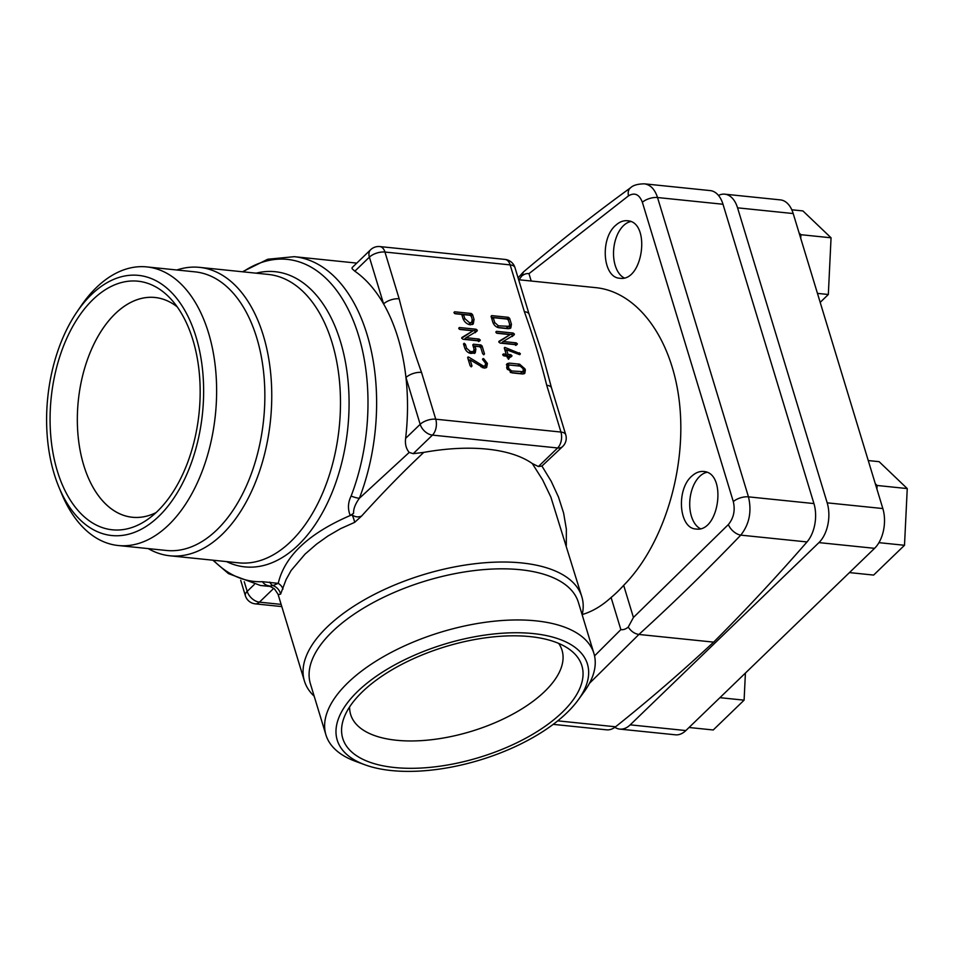 <?xml version="1.0" encoding="UTF-8"?>
<svg xmlns="http://www.w3.org/2000/svg" width="955" height="955" viewBox="0 0 955 955"><rect width="100%" height="100%" fill="white"/><g stroke="black" fill="none" stroke-linecap="round" stroke-linejoin="round"><path stroke-width="1.43" d="M706.879 472.319A28.996 17.25 -84.1 0 0 699.657 476.414A28.996 17.25 -84.1 0 0 689.713 504.777A28.996 17.25 -84.1 0 0 700.325 528.676M875.293 483.743L877.108 485.474L876.929 489.127M868.25 460.561L879.113 461.671L907.25 488.578L877.108 485.474M907.25 488.578L904.504 545.281L878.934 542.655M904.504 545.281L873.622 575.077L849.437 572.594M719.915 697.675L744.1 700.158L713.23 729.978L689.033 727.495M744.1 700.158L745.413 673.06M630.694 221.572A28.996 17.25 -84.1 0 0 623.472 225.655A28.996 17.25 -84.1 0 0 613.528 254.018A28.996 17.25 -84.1 0 0 624.14 277.917M800.744 238.356L800.923 234.703L799.108 232.972M820.19 302.365L828.331 294.498L817.456 293.388M828.331 294.498L831.053 237.795L800.923 234.703M831.053 237.795L802.916 210.924L791.791 209.778M737.558 207.832A28.996 17.25 -84.1 0 0 724.797 194.175L780.438 199.893A28.996 17.25 95.9 0 1 793.199 213.55L737.558 207.832L827.185 502.843L882.838 508.549A28.996 17.25 95.9 0 1 874.577 548.325L685.857 730.563A28.996 17.25 95.9 0 1 675.436 734.813L619.783 729.107A28.996 17.25 -84.1 0 0 630.216 724.845L685.857 730.563M793.199 213.55L882.838 508.549M874.577 548.325L818.936 542.607L630.216 724.845M614.877 727.316A28.996 17.25 -84.1 0 0 619.783 729.107M818.936 542.607A28.996 17.25 -84.1 0 0 827.185 502.843M724.797 194.175A28.996 17.25 -84.1 0 0 718.494 195.441M213.371 560.251A161.873 96.288 -84.1 0 0 262.422 581.691A11.603 9.287 87.7 0 0 268.809 585.749A165.263 98.305 95.9 0 1 260.464 585.487L228.448 573.609L212.881 560.203M511.438 324.294L510.806 328.007L508.299 328.723L499.023 327.768C496.111 327.207 494.057 325.404 492.887 322.384L491.097 316.487L491.73 315.604L508.418 317.323L509.648 318.397L511.438 324.294L509.863 325.81L509.875 328.58M491.097 316.487L491.73 315.604L491.061 316.26M487.396 363.425L486.68 367.377L484.137 368.129L470.123 359.868L471.973 365.932L471.34 366.815L470.123 365.741L467.747 357.91L468.165 356.931L468.929 357.242L483.6 366.183L485.128 365.729L485.558 363.246L482.597 359.486L483.755 358.758L487.396 363.425L485.82 364.941L485.773 367.95M471.102 366.78L471.973 365.932L471.34 366.815M467.747 357.91L468.165 356.931L467.652 357.433M482.597 359.486L483.182 358.531L482.55 359.152M483.863 354.759L482.645 353.684L480.568 346.82L474.969 346.247L475.865 349.184L475.244 352.908L470.875 353.434C467.962 352.861 465.921 351.07 464.751 348.05L463.557 344.134L464.19 343.251L465.407 344.325L466.589 348.241L470.278 351.476L472.128 351.667L473.644 351.237L474.026 349.005L472.832 345.089L473.465 344.206L480.878 344.958L482.108 346.032L484.495 353.875L483.624 354.723M463.557 344.134L464.19 343.251L463.509 343.907M472.832 345.089L473.465 344.206L472.785 344.862M480.305 340.111L479.673 340.983L463.068 339.276L461.743 338.273L462.053 337.39L473 330.812L460 329.475L458.782 328.401L459.415 327.517L476.008 329.224L477.309 330.251L477.023 331.122L466.076 337.7L479.088 339.037L480.305 340.111L479.673 340.983M461.743 338.273L461.778 337.652M458.782 328.401L459.415 327.517L458.722 328.186M459.271 329.189L474.444 330.74L475.745 331.779L477.309 330.251L477.023 331.122M517.407 343.919L516.774 344.803L500.157 343.096L498.844 342.081L499.155 341.198L510.101 334.62L497.101 333.283L495.872 332.209L496.505 331.325L513.11 333.032L514.411 334.071L514.112 334.93L503.166 341.508L516.178 342.845L517.407 343.919L516.774 344.803M498.844 342.081L498.88 341.46M495.872 332.209L496.505 331.325L495.824 331.994M496.361 332.997L511.534 334.548L512.835 335.587L514.411 334.071L514.112 334.93M512.023 355.773L511.391 356.657L508.597 356.37L509.206 358.352L508.585 359.247L506.759 356.179L503.977 355.893L502.748 354.83L503.381 353.947L506.162 354.233L504.371 348.336L504.825 347.393L520.391 353.744L519.496 354.592L506.604 349.805L508.012 354.424L510.794 354.711L512.023 355.773L511.391 356.657M508.323 359.199L509.206 358.352L508.585 359.247M502.748 354.83L503.381 353.947L502.7 354.603M504.371 348.336L504.825 347.393L504.288 347.907M519.508 354.603L520.391 353.744L519.807 354.675M525.357 370.086L524.784 373.345L522.576 373.978L512.19 372.904L506.807 368.176L507.021 363.736L509.218 363.103L519.604 364.177L524.999 368.905L525.357 370.086L523.782 371.602L523.841 373.894M472.558 314.589L474.05 319.495L473.274 323.972L470.278 324.819C466.792 324.127 464.345 321.978 462.924 318.349L461.731 314.41L455.225 313.753L454.007 312.679L454.64 311.796L471.328 313.503L472.558 314.589L471.173 315.914M454.007 312.679L454.64 311.796L453.947 312.452M262.422 581.691L278.239 583.35C284.65 556.061 308.656 533.439 350.234 515.509C347.62 509.003 347.918 502.509 351.13 496.027A11.603 3.856 21 0 0 359.378 498.283L409.218 452.419C406.114 448.778 404.92 444.087 405.624 438.369A165.263 98.305 -84.1 0 0 405.959 377.535A165.263 98.305 -84.1 0 0 383.6 303.941A165.263 98.305 -84.1 0 0 354.842 271.196L352.097 268.713L352.085 267.639L370.6 249.768A11.603 7.616 -134 0 0 369.382 257.158L354.842 271.196M177.176 306.818A110.47 65.704 -84.1 0 0 154.961 297.471A110.47 65.704 -84.1 0 0 78.31 400.646A110.47 65.704 -84.1 0 0 132.387 517.252A110.47 65.704 -84.1 0 0 156.047 512.608A110.47 65.704 -84.1 0 1 78.31 400.646A110.47 65.704 -84.1 0 1 177.176 306.818M594.547 655.894L620.857 629.62C623.269 630.002 625.728 629.166 628.223 627.101L633.428 617.467L623.675 585.343A165.263 98.305 95.9 0 1 617.491 591.766A165.263 98.305 95.9 0 1 611.093 597.496C601.865 605.912 592.243 611.606 582.216 614.554M623.675 585.343C662.722 545.974 686 471.961 679.853 406.651C673.788 341.305 638.99 292.027 595.848 287.658L518.649 279.731M268.26 586.286L272.915 585.582A11.603 11.412 -125.1 0 1 280.591 594.141L278.359 594.69L274.503 588.937C271.172 586.812 269.095 585.928 268.26 586.286L260.464 585.487M314.183 696.207A144.969 67.172 -16.9 0 1 304.418 681.022A144.969 67.172 -16.9 0 1 327.195 626.981A144.969 67.172 -16.9 0 1 474.79 563.748A144.969 67.172 -16.9 0 1 581.834 596.744L550.892 497.137L542.655 479.935L532.293 463.533L538.405 466.529L557.636 447.967A11.603 7.616 -134 0 0 562.71 446.474L541.939 466.052L551.214 481.308L558.472 497.018L563.605 513.038L566.351 529.094L566.303 545.603M409.218 452.419L413.205 453.673L423.757 452.395C403.32 471.603 382.621 492.816 361.635 516.01C358.221 517.479 355.045 517.085 352.097 514.829L350.234 515.509L352.097 514.829A11.603 4.142 -111.1 0 1 354.639 522.373L340.66 528.616L327.875 536.053L316.463 544.207L305.063 554.103L291.12 570.481L286.07 579.613L280.591 594.141M630.646 187.717A11.603 7.628 54 0 0 630.575 187.765C633.129 185.246 637.749 183.933 644.41 183.838L710.234 190.594A28.996 17.25 95.9 0 1 722.995 204.251L813.935 503.572A28.996 17.25 95.9 0 1 807.011 541.939A2560.916 1523.285 95.9 0 1 713.648 642.13A2560.916 1523.285 95.9 0 1 615.581 726.791A28.996 17.25 95.9 0 1 606.532 729.823L553.22 724.356M148.228 548.6A144.969 86.237 -84.1 0 0 169.906 555.786A144.969 86.237 -84.1 0 0 222.049 534.49A144.969 86.237 -84.1 0 0 270.957 376.365A144.969 86.237 -84.1 0 0 199.523 267.364A144.969 86.237 -84.1 0 0 176.842 269.99M58.888 487.074L61.609 493.628A140.039 83.3 -84.1 0 0 118.241 545.52L166.468 550.474A140.039 83.3 -84.1 0 0 216.845 529.906A140.039 83.3 -84.1 0 0 264.081 377.153A140.039 83.3 -84.1 0 0 195.071 271.865L146.843 266.911A140.039 83.3 -84.1 0 0 96.467 287.479A140.039 83.3 -84.1 0 0 80.853 306.209L76.854 312.082A130.763 77.785 -84.1 0 0 58.888 487.074A130.763 77.785 -84.1 0 0 158.805 516.321A130.763 77.785 -84.1 0 0 196.05 336.96A130.763 77.785 -84.1 0 0 91.441 294.582A130.763 77.785 -84.1 0 0 76.854 312.082M118.241 545.52A140.039 83.3 -84.1 0 0 168.617 524.952A140.039 83.3 -84.1 0 0 215.854 372.199A140.039 83.3 -84.1 0 0 146.843 266.911M157.312 511.414A124.962 74.335 -84.1 0 0 170.635 298.748A124.962 74.335 -84.1 0 0 51.176 397.865A124.962 74.335 -84.1 0 0 148.001 519.186A124.962 74.335 -84.1 0 0 157.312 511.414M357.755 691.325A130.763 60.595 -16.9 0 1 523.245 632.879A130.763 60.595 -16.9 0 1 578.181 699.979A130.763 60.595 -16.9 0 1 364.882 764.776A130.763 60.595 -16.9 0 1 357.755 691.325M364.882 764.776L355.582 761.362A140.039 64.892 -16.9 0 1 325.942 734.908A140.039 64.892 -16.9 0 1 347.942 682.694A140.039 64.892 -16.9 0 1 490.524 621.621A140.039 64.892 -16.9 0 1 593.926 653.483A140.039 64.892 -16.9 0 1 584.006 691.957L578.181 699.979M362.387 691.802A124.962 57.909 -16.9 0 1 569.825 649.627A124.962 57.909 -16.9 0 1 562.244 712.323A124.962 57.909 -16.9 0 1 415.903 768.25A124.962 57.909 -16.9 0 1 343.812 718.291A124.962 57.909 -16.9 0 1 362.387 691.802M558.687 643.407A110.47 51.188 -16.9 0 1 562.041 650.283A110.47 51.188 -16.9 0 1 544.684 691.468A110.47 51.188 -16.9 0 1 432.209 739.648A110.47 51.188 -16.9 0 1 350.652 714.507A110.47 51.188 -16.9 0 1 349.614 706.939A110.47 51.188 -16.9 0 0 471.221 731.375A110.47 51.188 -16.9 0 0 558.687 643.407M325.942 734.908L310.399 683.768A140.039 64.892 -16.9 0 1 332.412 631.565A140.039 64.892 -16.9 0 1 474.993 570.493A140.039 64.892 -16.9 0 1 578.384 602.354L593.926 653.483M581.834 596.744A144.969 67.172 -16.9 0 1 582.168 614.793M423.757 452.395A144.969 67.172 -16.9 0 1 532.293 463.533M361.635 516.01L354.639 522.373M644.41 183.838C650.462 184.733 654.832 189.293 657.529 197.53L748.469 496.851C751.895 511.51 749.329 524.271 740.77 535.134C707.404 569.896 673.442 603.011 638.907 634.454L713.648 642.13M628.223 627.101C631.088 631.351 634.645 633.798 638.907 634.454L589.45 683.326M620.857 629.62L611.093 597.496M531.207 281.021L528.975 273.667C526.563 273.273 524.104 274.121 521.609 276.174L519.102 279.779M633.428 617.467L728.379 524.546C733.691 518.052 735.338 510.4 733.309 501.602L642.369 202.281C639.325 194.366 634.705 192.218 628.509 195.835L528.975 273.667M616.166 224.914C599.764 237.902 602.521 277.786 619.855 278.251C643.192 282.059 651.095 221.763 627.399 220.736C623.531 220.39 619.783 221.775 616.166 224.914M692.351 475.662C675.949 488.65 678.707 528.545 696.04 529.01C719.378 532.806 727.28 472.51 703.584 471.483C699.717 471.149 695.968 472.534 692.351 475.662M628.509 195.835A11.603 7.628 54 0 1 630.575 187.765C594.416 214.027 558.735 242.069 523.519 271.889L521.609 276.174M807.011 541.939L740.77 535.134A11.603 6.697 -136.2 0 1 728.379 524.546M538.405 466.529L541.939 466.052M405.624 438.369L420.176 424.318L405.959 377.535A11.603 5.372 -16.9 0 1 421.525 372.414L435.743 419.197L560.943 432.054L546.726 385.271A11.603 5.372 -16.9 0 1 551.524 387.969L542.356 353.875L529.165 314.374A11.603 5.372 -16.9 0 1 529.165 314.386A11.603 5.372 -16.9 0 1 529.177 314.41M546.726 385.271C540.661 360.871 533.212 336.351 524.367 311.676A11.603 5.372 -16.9 0 1 529.165 314.374L514.96 267.591A11.603 11.603 0 0 0 505.04 259.426L379.839 246.569A11.603 11.603 0 0 0 370.6 249.768M524.367 311.676L510.149 264.893L384.949 252.036A11.603 5.372 163.1 0 0 369.382 257.158L383.6 303.941A11.603 5.372 -16.9 0 1 399.166 298.82C405.23 323.208 412.679 347.739 421.525 372.414M356.788 263.103L294.236 256.68A165.263 98.305 95.9 0 1 359.378 498.283C355.296 503.942 353.362 508.931 353.589 513.241L351.87 514.47M269.788 582.12A11.603 7.64 -79.3 0 0 272.915 585.582L278.239 583.35A11.603 9.347 -167.7 0 1 282.99 589.02M350.234 515.509A11.603 1.683 -36.1 0 0 353.589 513.241M491.336 317.239L506.854 318.839L508.072 319.913M498.415 325.822L494.738 322.575L493.234 317.645L508.108 319.173L509.6 324.103L509.218 326.347L498.415 325.822L497.018 327.171M509.218 326.347L506.138 328.293L497.531 327.41M491.861 318.982L493.234 317.645M468.75 361.193L470.123 359.868M467.855 358.268L468.929 357.242M468.165 359.271L469.705 360.262M480.878 366.756L482.06 365.622M482.538 367.711L485.128 365.729M482.717 359.76L483.755 358.758M473.596 347.584L474.969 346.247M474.146 350.234L474.313 353.481M469.382 353.064L472.068 352.753L473.644 351.237M473.059 345.841L479.315 346.486L480.532 347.56M461.719 338.166L473 330.812M475.745 331.779L475.447 332.638M478.73 341.627L477.512 340.553L464.5 339.216L466.076 337.7M498.82 341.974L510.101 334.62M512.835 335.587L512.549 336.447M515.831 345.435L514.602 344.361L501.59 343.024L503.166 341.508M507.224 357.707L508.597 356.37M503.237 355.606L504.598 355.749L506.162 354.233M504.383 348.372L505.279 347.513M504.706 349.399L506.389 350.019M505.231 351.142L506.604 349.805M505.971 354.412L506.437 355.94L508.012 354.424M506.437 355.94L509.218 356.227L510.448 357.301M506.401 364.714L519.413 366.052M523.591 370.97L523.782 371.602M511.594 370.958L508.645 368.367L508.585 365.407L509.803 365.061L520.212 366.123L523.149 368.714L523.197 371.674L511.594 370.958L510.221 372.271M523.197 371.674L520.427 373.536L510.794 372.557M506.639 367.615L508.585 365.407M472.391 320.761L472.379 324.569M454.496 313.455L469.753 315.031L470.982 316.105M469.681 322.862L464.775 318.54L463.569 314.601L471.006 315.365L472.2 319.304L471.698 322.301L469.681 322.862M471.698 322.301L468.571 324.402M462.196 315.938L463.569 314.601M379.839 246.569A11.603 6.9 -84.1 0 1 384.949 252.036L399.166 298.82M256.131 273.178A148.371 88.254 95.9 0 1 346.462 368.129A148.371 88.254 95.9 0 1 298.211 545.102A148.371 88.254 95.9 0 1 226.514 561.6M351.13 496.027A161.873 96.288 -84.1 0 0 349.244 311.461A161.873 96.288 -84.1 0 0 242.988 271.829M169.906 555.786L238.631 562.841A144.969 86.237 -84.1 0 0 290.786 541.545A144.969 86.237 -84.1 0 0 339.682 383.421A144.969 86.237 -84.1 0 0 268.248 274.419L199.523 267.364M244.253 581.726L247.19 591.372L254.257 584.544M562.71 446.474A11.603 11.603 0 0 0 565.742 434.764A11.603 5.372 163.1 0 0 560.943 432.054A11.603 6.9 -84.1 0 1 557.636 447.967L432.436 435.11L413.205 453.673M273.739 588.352L259.45 602.151L281.128 604.384M557.732 720.846L615.581 726.791M722.995 204.251L657.529 197.53A11.603 5.372 163.1 0 0 642.369 202.281M733.309 501.602A11.603 5.372 163.1 0 1 748.469 496.851L813.935 503.572M432.436 435.11A11.603 7.616 -134 0 1 420.176 424.318A11.603 5.372 -16.9 0 1 435.743 419.197A11.603 6.9 -84.1 0 1 432.436 435.11M505.04 259.426A11.603 6.9 -84.1 0 1 510.149 264.893A11.603 5.372 -16.9 0 1 514.96 267.591M245.363 595.693A11.603 5.372 163.1 0 1 247.19 591.372A11.603 7.616 46 0 0 259.45 602.151A11.603 6.9 95.9 0 1 255.272 603.858A11.603 11.603 0 0 1 245.363 595.693L240.696 580.306M506.854 318.839L508.418 317.323M508.275 319.722L509.648 318.397M493.484 323.781L494.738 322.575M506.138 328.293L507.714 326.777M482.191 367.544L483.6 366.183M474.289 350.712L475.865 349.184M464.023 345.65L465.407 344.325M465.348 349.458L466.589 348.241M468.869 352.837L470.278 351.476M470.564 353.183L472.128 351.667M479.315 346.486L480.878 344.958M480.723 347.369L482.108 346.032M474.444 330.74L476.008 329.224M477.512 340.553L479.088 339.037M511.534 334.548L513.11 333.032M514.602 344.361L516.178 342.845M518.099 354.078L519.448 352.777M509.218 356.227L510.794 354.711M507.642 364.631L509.218 363.103M518.028 365.693L519.604 364.177M523.603 370.254L524.999 368.905M507.415 369.561L508.645 368.367M520.427 373.536L522.003 372.02M506.914 368.511L508.287 367.186M472.474 321.011L474.05 319.495M469.753 315.031L471.328 313.503M463.497 319.77L464.775 318.54M304.418 681.022L278.096 594.404M523.042 272.366L518.088 277.881M565.742 434.764L551.524 387.969M281.797 606.58L255.272 603.858M242.498 271.769L267.746 259.247L294.236 256.68"/></g></svg>

